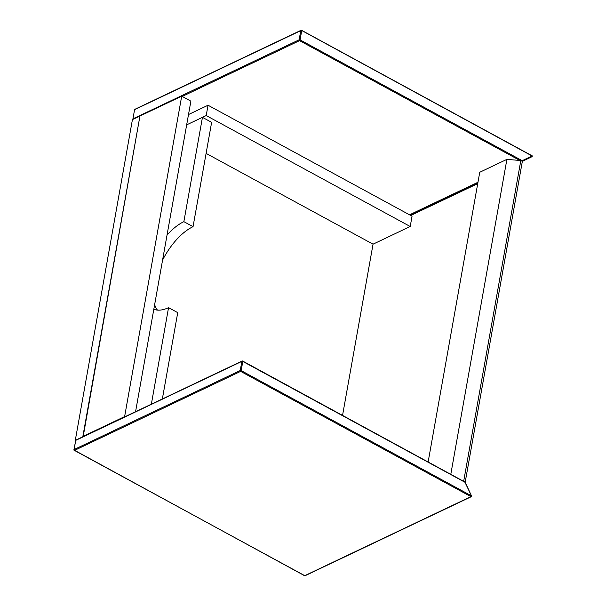 <?xml version="1.0" encoding="UTF-8"?>
<svg xmlns="http://www.w3.org/2000/svg" width="606" height="606" viewBox="0 0 606 606"><rect width="100%" height="100%" fill="white"/><g stroke="black" fill="none" stroke-linecap="round" stroke-linejoin="round"><path stroke-width="0.91" d="M428.154 461.908L479.747 172.271L506.896 159.363L520.812 160.545L463.734 480.959L464.961 481.937M463.734 480.959L463.09 480.906M520.812 160.545L522.342 161.378L465.264 481.793M450.811 474.225L506.896 159.363M181.702 96.172L139.941 116.034L82.863 436.449L124.624 416.595L181.702 96.172L190.882 101.164L135.57 411.694M75.349 440.024L132.426 119.602L139.941 116.034L83.166 436.615L75.697 440.214M477.725 183.641L410.762 215.478M206.101 153.386L373.046 244.173L342.557 415.36M373.046 244.173L410.217 226.5L412.05 216.183L208.047 105.239L206.207 115.557L410.217 226.5M162.567 260.118A50.025 24.634 118.5 0 1 193.049 226.659L211.63 122.336L202.449 117.344L186.663 124.851L206.207 115.557M188.496 114.534L208.047 105.239M193.049 226.659L183.868 221.667A50.025 24.634 -61.5 0 0 167.036 235.037M202.449 117.344L183.868 221.667M157.446 310.105A50.025 24.634 118.5 0 1 154.636 304.659M162.355 398.953L177.732 312.643L168.551 307.651L151.356 404.187M153.81 309.295A50.025 24.634 -61.5 0 0 168.551 307.651M75.667 440.403L74.03 449.569L240.234 370.531L241.87 361.365L75.667 440.403A0.667 0.477 -115.4 0 1 75.886 440.077A0.667 0.667 0 0 0 75.515 440.562L75.667 440.403M471.491 495.852A0.667 0.477 -115.4 0 1 470.953 496.632L240.643 371.387L74.44 450.425L304.75 575.67L470.953 496.632L471.476 495.859L464.946 482.255L242.794 361.441L241.165 370.614L471.476 495.859L465.135 482.164A0.667 0.667 0 0 0 464.847 481.868L465.135 482.164M240.643 371.387L241.165 370.614L240.234 370.531A0.667 0.477 -115.4 0 0 240.643 371.387M464.635 481.876L242.695 361.055A0.667 0.667 0 0 0 242.089 361.04A0.667 0.477 -115.4 0 0 241.87 361.365L242.794 361.441L242.483 361.07A0.667 0.477 -115.4 0 0 242.089 361.04L75.886 440.077M74.44 450.425A0.667 0.477 -115.4 0 1 74.03 449.569L73.887 449.728A0.667 0.667 0 0 0 74.22 450.432L74.44 450.425M471.657 495.769A0.667 0.667 0 0 1 471.347 496.662L305.144 575.7A0.667 0.477 -115.4 0 1 304.75 575.67L304.432 575.495M74.121 450.076L304.538 575.685A0.667 0.667 0 0 0 305.144 575.7M74.099 450.031L75.598 440.759M519.88 160.461L299.553 40.647L182.209 96.452M409.527 214.804L477.975 182.254M132.858 119.397A0.667 0.667 0 0 1 132.797 118.996L133.009 119.291A0.667 0.477 -115.4 0 1 132.941 118.837L134.577 109.663L132.941 118.837L299.144 39.799L300.781 30.626L134.577 109.663A0.667 0.477 -115.4 0 1 134.805 109.338A0.667 0.667 0 0 0 134.434 109.822L134.517 110.027M531.704 155.575L301.606 30.315A0.667 0.667 0 0 0 301.008 30.3A0.667 0.477 -115.4 0 0 300.781 30.626L301.712 30.701L300.076 39.875L522.228 160.688L532.023 155.954L301.394 30.33A0.667 0.477 -115.4 0 0 301.008 30.3L134.805 109.338M477.929 182.489L409.732 214.918L477.929 182.489M531.894 156.749L522.334 161.37L531.894 156.749A0.667 0.462 -115.8 0 0 532.023 155.954L531.924 155.568A0.667 0.667 0 0 1 531.894 156.749M522.258 161.332A0.667 0.462 -115.8 0 0 522.228 160.688L522.001 161.196M300.076 39.875L299.144 39.799A0.667 0.477 -115.4 0 0 299.553 40.647L300.076 39.875M477.74 183.557L410.686 215.441L477.74 183.557"/></g></svg>
